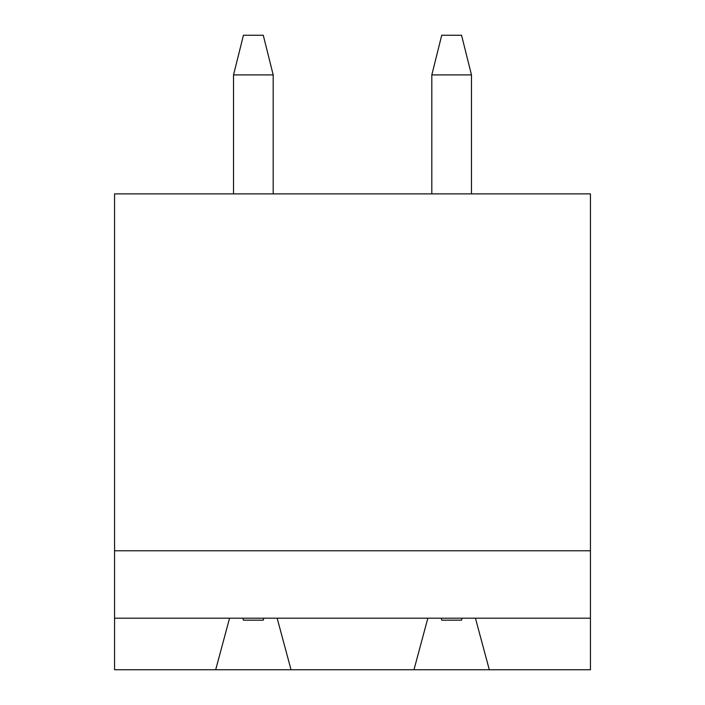<?xml version="1.0" encoding="UTF-8"?>
<svg xmlns="http://www.w3.org/2000/svg" width="705" height="705" viewBox="0 0 705 705"><rect width="100%" height="100%" fill="white"/><g stroke="black" fill="none" stroke-linecap="round" stroke-linejoin="round"><path stroke-width="1.06" d="M413.967 669.75L291.033 669.75L413.967 669.75L427.847 618.197L277.153 618.197L291.033 669.75L215.686 669.75L291.033 669.75L277.153 618.197L475.434 618.197L489.314 669.75L590.438 669.75L590.438 618.197L475.434 618.197L590.438 618.197L590.438 550.781L114.562 550.781L114.562 618.197L277.153 618.197L114.562 618.197L114.562 193.875L590.438 193.875L590.438 669.75L413.967 669.75L489.314 669.75L475.434 618.197L427.847 618.197L413.967 669.75M114.562 669.75L114.562 618.197L114.562 669.75L215.686 669.75L114.562 669.75M215.686 669.75L229.566 618.197L215.686 669.75M114.562 550.781L590.438 550.781L590.438 193.875L114.562 193.875L114.562 550.781M461.555 620.18L441.727 620.18L441.233 618.197L441.727 620.18L461.555 620.18L462.048 618.197L461.555 620.18M441.727 35.25L461.555 35.25L441.727 35.25L431.812 74.906L431.812 193.875L431.812 74.906L471.469 74.906L431.812 74.906L441.727 35.25M471.469 193.875L471.469 74.906L471.469 193.875M471.469 74.906L461.555 35.25L471.469 74.906M263.273 620.18L243.445 620.18L242.952 618.197L243.445 620.18L263.273 620.18L263.767 618.197L263.273 620.18M243.445 35.25L263.273 35.25L243.445 35.25L233.531 74.906L233.531 193.875L233.531 74.906L273.188 74.906L233.531 74.906L243.445 35.25M273.188 193.875L273.188 74.906L273.188 193.875M273.188 74.906L263.273 35.25L273.188 74.906"/></g></svg>
